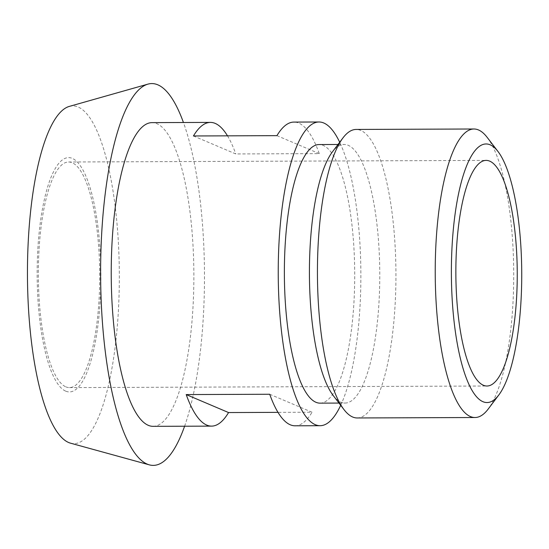 <?xml version="1.0" encoding="UTF-8"?>
<svg xmlns="http://www.w3.org/2000/svg" width="549" height="549" viewBox="0 0 549 549"><rect width="100%" height="100%" fill="white"/><g stroke="black" fill="none" stroke-linecap="round" stroke-linejoin="round"><path stroke-width="0.41" stroke-dasharray="2.75 2.06" d="M487.176 137.38A144.263 39.247 -90.2 0 1 513.514 289.831A144.263 39.247 -90.2 0 1 488.212 409.032M357.234 417.967A144.263 39.247 89.8 0 0 395.726 290.284A144.263 39.247 89.8 0 0 356.129 129.447M333.216 395.534A129.296 35.177 89.8 0 0 341.011 402.191A129.296 35.177 89.8 0 0 345.095 403.048A129.296 35.177 89.8 0 0 379.592 288.609A129.296 35.177 89.8 0 0 344.106 144.456A129.296 35.177 89.8 0 0 332.282 152.059M269.717 394.257L312.058 412.23L278 412.361M295.081 425.798A151.86 41.312 89.8 0 0 312.058 412.23M193.433 135.974L235.775 153.946L319.278 153.631A151.86 41.312 89.8 0 0 293.921 122.084M276.936 135.651L319.278 153.631M227.499 135.843A151.86 41.312 -90.2 0 1 235.775 153.946M340.696 405.299A151.86 41.312 89.8 0 0 360.865 273.69A151.86 41.312 89.8 0 0 339.694 142.232M153.123 426.34A151.86 41.312 89.8 0 0 193.859 274.328A151.86 41.312 89.8 0 0 151.963 122.626M65.791 391.176A117.15 31.869 89.8 0 0 98.127 228.274A117.15 31.869 89.8 0 0 43.206 204.962A117.15 31.869 89.8 0 0 65.791 391.176M65.907 386.867A112.813 30.689 89.8 0 0 69.469 387.615A112.813 30.689 89.8 0 0 99.726 274.685A112.813 30.689 89.8 0 0 68.611 161.996A112.813 30.689 89.8 0 0 38.375 268.372A112.813 30.689 89.8 0 0 65.907 386.867M70.56 443.18A168.872 45.938 89.8 0 0 119.332 274.61A168.872 45.938 89.8 0 0 69.27 106.417M184.594 426.223A190.908 51.935 89.8 0 0 183.435 122.509M320.046 403.144A129.296 35.177 89.8 0 0 354.723 273.711A129.296 35.177 89.8 0 0 319.051 144.552M338.987 403.069L345.095 403.048M337.999 144.476L344.106 144.456M69.469 387.615L486.984 386.016M68.611 161.996L486.126 160.397"/><path stroke-width="0.82" d="M521.55 288.067A129.296 35.177 89.8 0 0 497.943 151.428A129.296 35.177 89.8 0 0 451.381 273.34A129.296 35.177 89.8 0 0 498.869 394.903A129.296 35.177 89.8 0 0 521.55 288.067M498.869 394.903L488.212 409.032A144.263 39.247 -90.2 0 1 475.022 417.514A144.263 39.247 -90.2 0 1 435.227 273.402A144.263 39.247 -90.2 0 1 473.917 128.994A144.263 39.247 -90.2 0 1 487.176 137.38L497.943 151.428M473.917 128.994L356.129 129.447A144.263 39.247 89.8 0 0 342.94 137.929A144.263 39.247 89.8 0 0 317.439 273.855A144.263 39.247 89.8 0 0 343.976 409.581A144.263 39.247 89.8 0 0 357.234 417.967L475.022 417.514M342.94 137.929L332.282 152.059A129.296 35.177 89.8 0 0 309.423 273.882A129.296 35.177 89.8 0 0 333.216 395.534L343.976 409.581M186.214 394.573L228.556 412.553A151.86 41.312 -90.2 0 1 211.578 426.12A151.86 41.312 -90.2 0 1 206.781 425.111A151.86 41.312 -90.2 0 1 186.214 394.573L269.717 394.257A151.86 41.312 89.8 0 0 290.284 424.796A151.86 41.312 89.8 0 0 295.081 425.798L320.129 425.701A151.86 41.312 89.8 0 0 340.696 405.299M278 412.361L228.556 412.553M339.694 142.232A151.86 41.312 89.8 0 0 318.969 121.988L293.921 122.084A151.86 41.312 89.8 0 0 276.936 135.651L193.433 135.974A151.86 41.312 -90.2 0 1 210.418 122.406A151.86 41.312 -90.2 0 1 227.499 135.843M318.969 121.988A151.86 41.312 89.8 0 0 278.274 265.188A151.86 41.312 89.8 0 0 315.332 424.7A151.86 41.312 89.8 0 0 320.129 425.701M210.418 122.406L151.963 122.626A151.86 41.312 89.8 0 0 111.269 265.826A151.86 41.312 89.8 0 0 148.326 425.338A151.86 41.312 89.8 0 0 153.123 426.34L211.578 426.12M183.435 122.509A190.908 51.935 89.8 0 0 147.88 84.141L69.27 106.417A168.872 45.938 89.8 0 0 27.45 271.556A168.872 45.938 89.8 0 0 68.707 442.535A168.872 45.938 89.8 0 0 70.56 443.18L149.335 464.859A190.908 51.935 89.8 0 0 184.594 426.223M147.88 84.141A190.908 51.935 89.8 0 0 100.604 270.829A190.908 51.935 89.8 0 0 147.249 464.125A190.908 51.935 89.8 0 0 149.335 464.859M337.999 144.476L319.051 144.552A129.296 35.177 89.8 0 0 284.403 266.471A129.296 35.177 89.8 0 0 315.963 402.287A129.296 35.177 89.8 0 0 320.046 403.144L338.987 403.069M483.422 385.268A112.813 30.689 89.8 0 0 486.984 386.016A112.813 30.689 89.8 0 0 517.247 273.093A112.813 30.689 89.8 0 0 486.126 160.397A112.813 30.689 89.8 0 0 455.89 266.773A112.813 30.689 89.8 0 0 483.422 385.268"/></g></svg>
